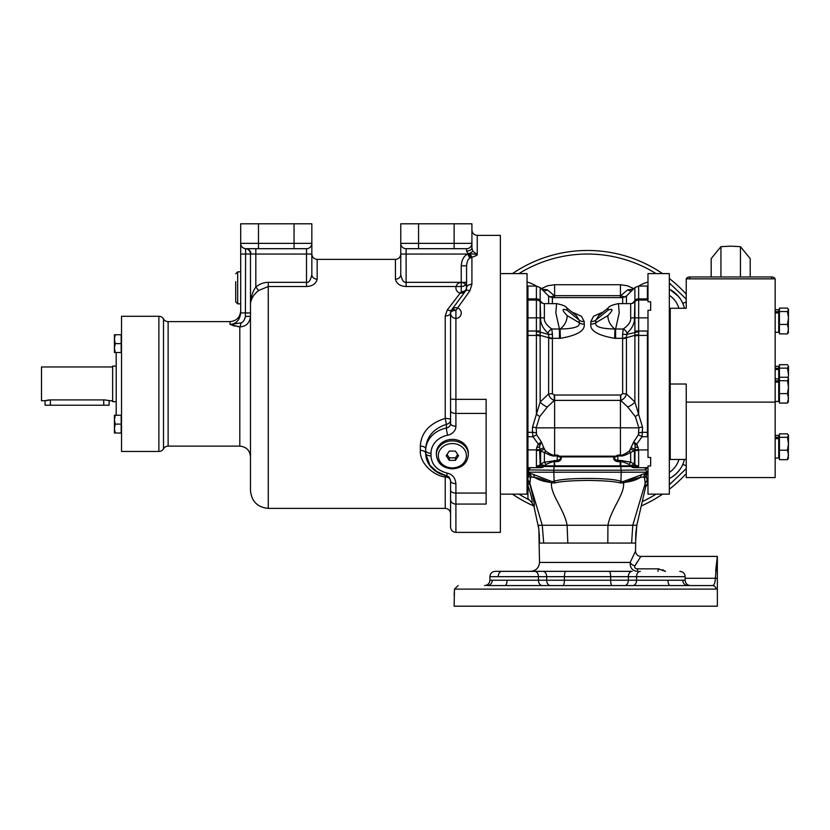 <?xml version="1.0" encoding="UTF-8"?>
<svg xmlns="http://www.w3.org/2000/svg" width="830" height="830" viewBox="0 0 830 830"><rect width="100%" height="100%" fill="white"/><g stroke="black" fill="none" stroke-linecap="round" stroke-linejoin="round"><path stroke-width="1.25" d="M548.609 303.624L548.609 296.051L540.174 287.616L540.174 300.252A5.333 4.638 180 0 0 536.398 298.893L536.398 286.049L527.942 286.049L527.942 331.014L536.398 331.014L536.398 414.346L532.476 427.191A5.333 2.365 180 0 1 536.17 427.855L536.595 434.723L541.347 441.902L543.826 447.91A3.559 1.453 -26.5 0 0 539.998 449.777L536.419 449.777L536.844 447.256L538.141 444.341L541.347 441.902L539.936 445.119L538.369 444.154L532.985 436.736L536.595 434.723M532.476 427.191L532.476 432.326L527.942 432.326L527.942 331.014M527.942 432.326L527.942 498.591L531.667 502.316L533.981 506.362L538.857 529.25L538.234 525.276L542.27 525.276L529.882 483.506L530.422 478.599A8.891 8.518 50.4 0 0 528.762 475.746L527.942 473.899M527.942 480.809L527.942 476.244M530.422 478.599L531.273 476.856A8.891 8.01 104.3 0 0 529.426 473.266L528.461 472.218A8.891 1.94 -43.6 0 0 527.942 472.301L527.942 471.471M531.636 502.243C532.995 502.648 531.76 497.077 527.942 485.498M533.96 506.29C535.091 506.373 533.732 499.038 529.882 484.284A8.891 0.861 -13.7 0 0 527.942 484.274M527.942 480.041A8.891 8.57 1.5 0 1 529.882 483.506L529.882 484.284A8.891 8.642 2.9 0 0 527.942 480.726A8.891 4.005 -45.4 0 1 527.942 483.236M527.942 477.821L528.762 475.746L527.942 472.934M529.426 473.266A8.891 3.113 -41.6 0 0 528.139 473.297A8.891 7.792 27.9 0 1 531.273 476.856L534.655 477.447L533.441 474.47L529.426 473.266M527.942 467.964A8.891 7.356 -156.1 0 1 529.447 469.915L530.017 467.684M528.461 472.218C527.704 472.104 528.036 471.347 529.447 469.915L553.683 470.205L553.838 472.208L528.461 472.218M527.942 467.684L540.288 467.632L536.823 467L536.398 466.004L536.419 449.777M536.17 433.063A5.333 2.646 180 0 0 532.476 432.326L532.985 436.736L527.942 436.736M532.476 298.893L527.942 298.893L536.398 298.893L536.398 300.066L527.942 300.066M540.174 300.252L540.133 300.73A5.333 4.793 -169.7 0 0 536.367 299.184M542.82 303.386L540.133 300.73L540.61 317.849C540.33 323.244 542.799 328.348 548.008 333.172A5.333 3.289 -51.6 0 1 551.784 328.991C546.327 325.101 543.858 321.386 544.376 317.849L540.174 317.849L540.133 332.125L536.356 331.71M541.772 289.214L547.364 289.836L554.316 295.656L620.726 295.656L627.677 289.836L633.269 289.214M543.546 290.998A7.117 5.509 126.1 0 0 547.364 289.836M647.991 298.8L647.41 298.893L647.41 300.066L647.991 300.066L638.114 300.066M647.991 273.599L647.991 301.757L650.658 301.757L650.658 310.285L647.991 310.285L647.991 457.465L650.658 457.465L650.658 465.993L647.991 465.993L647.991 494.151L669.333 494.151L669.333 273.599L647.991 273.599M647.4 467.684L636.506 467.684L645.024 467.684L645.595 469.915A8.891 7.356 156.1 0 1 647.4 467.684M647.991 471.772L646.279 475.746L647.991 471.233M647.4 472.405A8.891 1.94 43.6 0 0 646.591 472.218C647.338 472.114 647.006 471.347 645.595 469.915L621.13 470.205L620.778 466.543L554.264 466.543L553.683 470.205M647.576 482.936L646.279 475.746A8.891 8.518 -50.4 0 0 644.62 478.599L643.779 476.856A8.891 8.01 75.7 0 1 645.615 473.266L623.206 481.545L620.892 481.452C613.526 477.447 561.505 477.447 554.15 481.452L551.846 481.545L533.441 474.47M633.581 467.684L638.571 467.684M543.692 543.059L635.541 543.059L636.807 525.276L607.923 525.276C610.745 509.423 625.011 493.809 623.496 482.894L620.166 482.956C615.736 481.525 604.852 480.674 587.515 480.404C570.189 480.674 559.306 481.525 554.876 482.956L551.556 482.894C550.041 493.809 564.296 509.423 567.118 525.276L542.27 525.276L543.692 543.059L539.5 543.059L539.293 533.815M551.846 481.545L551.556 482.894L549.45 482.209A26.674 14.971 180 0 1 534.655 477.447C538.245 477.914 543.173 479.501 549.45 482.209L549.823 480.809M540.288 467.632L542.581 467.435L544.615 465.796L554.264 465.869L554.264 466.543L543.069 466.491A3.559 2.469 29.8 0 0 539.666 465.91A5.333 5.073 180 0 1 536.647 466.802M542.581 467.435C540.32 467.155 539.324 466.761 539.593 466.263A5.333 5.136 180 0 1 536.823 467M539.593 466.263L540.61 463.98L540.61 451.209L540.174 450.441L536.398 450.493M647.991 449.901L638.633 449.901L636.901 444.341L635.106 445.119L633.695 441.902L636.683 444.154L642.057 436.736L638.446 434.723L633.695 441.902L629.462 450.97C624.71 454.28 621.701 455.649 620.425 455.089L617.748 455.089L613.889 456.905L561.153 456.905L557.293 455.089L557.293 455.95L554.616 455.95C552.925 456.355 549.512 455.193 544.376 452.464L544.376 462.165A3.559 1.494 74.2 0 1 545.725 464.53L544.615 465.796L540.61 463.98L544.376 462.165L557.117 460.474C560.022 459.789 561.07 458.71 560.281 457.237L557.293 455.95L557.148 461.656C560.385 461.169 561.723 459.581 561.153 456.905A3.559 2.231 -27.8 0 0 560.281 457.237M539.656 449.901L540.174 464.593A5.333 4.835 180 0 1 536.398 466.004M527.942 449.901L540.029 449.901L539.583 447.256L536.844 447.256M603.223 311.956L593.564 316.261L590.804 321.646L590.804 324.146C589.912 330.703 597.859 335.424 614.646 338.308L615.611 338.318L615.611 328.991L619.19 312.993L618.506 303.624L630.665 303.624L630.665 317.849C631.184 321.386 628.715 325.101 623.268 328.991L622.593 334.272L622.666 393.752L620.799 395.038L554.616 395.038L554.616 455.089C553.34 455.649 550.332 454.28 545.58 450.97L543.826 447.91M544.47 449.362A3.559 1.598 -25.1 0 0 540.61 451.209L544.376 452.464L545.58 450.97M539.583 447.256L539.936 445.119M539.842 445.357L538.141 444.341M536.367 334.884A5.333 2.314 175 0 1 540.133 335.299L540.174 401.979L536.398 414.346A5.333 1.421 -147.5 0 1 539.645 416.712L536.17 427.855L620.425 427.792L620.425 400.382L554.316 400.382C551.255 399.272 549.356 397.124 548.609 393.928L548.682 334.49L540.133 332.125L540.133 335.299L548.609 337.769A5.333 2.801 -0 0 0 552.386 338.588L552.407 338.318A5.333 2.791 8.7 0 1 548.578 337.032M554.616 395.038L552.386 393.752A5.333 0.612 0 0 0 548.609 393.928L540.174 401.979A7.117 2.646 -146.6 0 0 547.364 406.97L539.645 416.712M554.243 395.038L554.316 400.382L547.364 406.97M540.185 301.632L540.133 301.581A5.333 5.302 135 0 0 536.356 300.035M548.008 333.172L548.682 334.49L552.448 334.272L552.407 338.318L560.395 338.308C577.182 335.424 585.129 330.703 584.247 324.146L584.247 321.646L581.477 316.261L571.828 311.956M550.134 297.119L554.316 295.656L554.295 297.617M631.495 290.998A7.117 5.509 53.9 0 1 627.677 289.836M620.757 297.617L620.726 295.656L624.907 297.119M647.991 436.705L642.057 436.736L642.565 427.191L634.867 401.979L634.909 300.73L632.232 303.386M634.857 301.632L634.909 301.581A5.333 5.302 45 0 1 638.685 300.035L638.685 299.184A5.333 4.793 -10.3 0 0 634.909 300.73L634.867 287.616L626.432 296.051L626.432 303.624M638.623 449.777L635.043 449.777L638.633 449.901L638.644 450.493L634.867 450.441L630.665 452.464C625.529 455.193 622.116 456.355 620.425 455.95L617.748 455.95L614.76 457.237C613.972 458.72 615.03 459.799 617.925 460.474L617.748 455.089M638.644 466.004L638.218 467L632.46 467.435C634.846 467.114 635.842 466.719 635.448 466.263L634.867 464.593A5.333 4.835 180 0 0 638.644 466.004L638.644 450.493M636.506 467.684L634.763 467.632M622.593 334.272L626.36 334.49L638.685 331.71L638.644 331.014L647.991 331.046M647.991 432.067L647.41 432.326L647.41 335.424L647.991 335.683M635.012 449.901L634.867 464.593L634.442 463.98L630.427 465.796L632.46 467.435M638.395 466.802A5.333 5.073 180 0 1 635.375 465.91A3.559 2.469 150.2 0 0 631.972 466.491L620.778 466.543L620.778 465.869L630.427 465.796L629.316 464.53A3.559 1.494 105.8 0 1 630.665 462.165L634.442 463.98L634.442 451.209A3.559 1.598 -154.9 0 0 630.572 449.362M638.218 467A5.333 5.136 180 0 1 635.448 466.263M621.369 470.205L621.203 472.208L553.817 472.218L554.15 481.452A8.891 2.438 75.5 0 1 554.876 482.956M641.6 474.47A8.891 6.661 74.4 0 0 640.387 477.447C636.797 477.914 631.869 479.501 625.602 482.199A26.674 14.971 0 0 0 640.387 477.447L643.779 476.856A8.891 7.792 -27.9 0 1 646.902 473.297A8.891 3.113 41.6 0 0 645.615 473.266L646.591 472.218L621.224 472.208L620.892 481.452A8.891 2.438 104.5 0 0 620.166 482.956M631.62 543.059L632.771 525.276L645.159 483.506L644.62 478.599M625.229 480.809L625.602 482.199L623.496 482.894L623.206 481.545M647.099 480.041L645.159 483.506L645.574 487.096M669.333 283.362A33.791 33.791 0 0 1 670.101 283.684L686.234 299.122M686.234 294.152A133.391 133.391 0 0 0 669.333 278.517A133.391 133.391 0 0 1 686.234 294.152M662.579 273.599A133.391 133.391 0 0 0 512.463 273.599A133.391 133.391 0 0 1 662.579 273.599M512.463 494.151A133.391 133.391 0 0 0 533.877 506.01A133.391 133.391 0 0 1 512.463 494.151M641.154 506.01A133.391 133.391 0 0 0 662.579 494.151A133.391 133.391 0 0 1 641.154 506.01M669.333 489.233A133.391 133.391 0 0 0 686.234 473.598A133.391 133.391 0 0 1 669.333 489.233M686.234 468.628L670.101 484.066A33.791 33.791 0 0 1 669.333 484.388M686.234 465.817L682.81 464.344L682.416 465.205M679.957 469.427L676.969 473.017M676.658 473.318L672.259 476.866M527.942 479.833A28.459 28.459 0 0 1 527.05 480.145A28.459 28.459 0 0 0 527.942 479.833A28.459 28.459 0 0 1 527.05 480.145M527.05 287.605A28.459 28.459 0 0 1 527.942 287.917A28.459 28.459 0 0 0 527.05 287.605A28.459 28.459 0 0 1 527.942 287.917A28.459 28.459 0 0 0 527.05 287.605M673.068 291.434L676.658 294.432M676.969 294.733L680.507 299.132M681.918 301.539L681.565 300.885M682.416 302.545L682.8 303.396M682.81 303.407A28.459 28.459 0 0 1 684.418 308.283A28.459 28.459 0 0 0 669.333 289.214A28.459 28.459 0 0 1 684.418 308.283A28.459 28.459 0 0 0 682.81 303.407L686.234 301.933M670.225 350.903L669.333 356.08M669.333 411.67L670.225 416.847M669.333 425.448L670.225 426.33M684.418 459.467A28.459 28.459 0 0 1 669.333 478.537A28.459 28.459 0 0 0 684.418 459.467M670.225 341.421L669.333 342.302M539.5 543.059L538.857 529.25L539.5 562.439L630.188 562.439A5.333 3.258 -156.5 0 0 634.929 565.884L640.874 556.401A5.333 5.333 31 0 1 635.541 551.058L635.739 533.981M607.819 543.059L607.923 525.276L567.118 525.276L567.834 543.059M621.151 472.218L621.13 470.205L553.911 470.205L553.849 472.208M545.725 464.53C550.394 462.403 553.216 461.459 554.212 461.698L554.264 465.869L620.778 465.869L620.819 461.698C621.805 461.449 624.637 462.393 629.316 464.53M614.76 457.237A3.559 2.231 -152.2 0 0 613.889 456.905C613.318 459.581 614.657 461.169 617.894 461.656L620.28 461.688L620.176 465.869M554.098 460.505L554.876 465.869M554.731 460.494L554.762 461.688L557.148 461.656M622.666 393.752A5.333 0.612 180 0 1 626.432 393.928C625.685 397.124 623.787 399.272 620.726 400.382L620.425 395.038M615.611 338.318L622.635 338.318A5.333 2.791 171.3 0 0 626.463 337.032L626.432 337.769L634.909 335.299A5.333 2.314 5 0 1 638.685 334.884L638.685 331.71M614.646 338.308L614.978 329.012L623.268 328.991A5.333 3.289 -128.4 0 1 627.034 333.172L626.463 337.032M630.665 317.849L634.442 317.849C634.711 323.244 632.242 328.348 627.034 333.172M638.685 299.184L638.644 298.893A5.333 4.638 0 0 0 634.867 300.252M647.991 317.849L638.644 317.849L638.685 300.035M638.644 300.066A5.333 5.333 0 0 0 634.867 301.622L634.442 317.849L638.644 317.849L638.644 331.014L634.867 331.014M634.867 336.202A5.333 2.646 -0 0 1 638.644 335.424L638.685 334.884M647.41 331.014L647.41 335.424L638.644 335.424L638.644 414.346A5.333 1.421 -32.5 0 0 635.396 416.712L627.677 406.97L620.726 400.382L620.799 395.038M622.666 338.588A5.333 2.801 180 0 0 626.432 337.769L626.432 393.928L634.867 401.979A7.117 2.646 -33.4 0 1 627.677 406.97M642.565 427.191A5.333 2.365 -0 0 0 638.882 427.855L635.396 416.712M638.446 434.723L638.882 427.855L620.425 427.792L620.425 455.95M635.106 445.119L635.043 449.777A3.559 1.453 -153.5 0 0 631.215 447.91M638.197 447.256L635.458 447.256M636.901 444.341L635.199 445.357M617.894 461.656L617.925 460.474L620.311 460.494L620.819 461.698L620.944 460.505L630.665 462.165L630.665 452.464L630.665 462.165M620.311 460.494L620.944 460.505M615.134 456.697A3.559 1.878 -132.2 0 0 614.428 456.199L560.613 456.199A3.559 1.878 -47.8 0 0 559.908 456.697M629.462 450.97L630.665 452.464M607.934 315.587C613.318 309.932 613.318 308.138 607.934 310.213L595.826 320.141L595.826 322.704C594.571 326.657 600.962 328.763 614.978 329.012A10.676 6.111 59.2 0 1 607.934 315.587L595.826 322.704A7.117 4.928 180 0 1 590.804 324.146M590.804 321.646A7.117 5.136 180 0 0 595.826 320.141L598.741 315.597L608.753 307.463A10.676 4.472 -129.1 0 0 607.934 310.213M552.448 334.272L551.784 328.991L560.063 329.012C574.09 328.763 580.471 326.657 579.216 322.704L579.216 320.141L576.3 315.597L566.288 307.463A10.676 4.472 -50.9 0 1 567.108 310.213C561.723 308.138 561.723 309.932 567.108 315.587L579.216 322.704A7.117 4.928 0 0 0 584.247 324.146M559.43 338.318L559.43 328.991L555.861 312.993L556.546 303.624C562.501 304.849 565.749 306.125 566.288 307.463M584.247 321.646A7.117 5.136 -0 0 1 579.216 320.141L567.108 310.213M560.395 338.308L560.063 329.012A10.676 6.111 120.8 0 0 567.108 315.587M647.742 483.029L645.543 487.355L636.807 525.276L635.78 533.4M637.067 562.117L636.631 562.833M636.143 563.684L635.78 564.317M529.675 571.341L632.128 571.341A5.333 3.777 -90 0 0 628.351 576.674L636.568 576.674A5.333 3.777 -90 0 1 640.345 571.341M502.347 571.341L495.23 571.341C491.993 571.652 490.208 573.426 489.897 576.674L564.4 576.674A5.333 1.546 -90 0 1 565.946 571.341L609.096 571.341A5.333 1.546 -90 0 1 610.641 576.674L628.351 576.674L628.351 580.232A5.333 3.777 -90 0 1 624.575 585.565M534.696 571.341A5.333 3.777 -90 0 1 538.473 576.674L538.473 580.232L489.897 580.232L489.897 576.674C490.208 573.437 491.993 571.652 495.23 571.341L542.913 571.341A5.333 3.777 -90 0 1 546.69 576.674L546.69 580.232A5.333 3.777 -90 0 0 550.466 585.565M665.463 571.341L658.086 568.851L637.575 568.851L637.575 571.341C632.377 570.884 629.918 567.917 630.188 562.439L635.541 551.058M637.575 568.851C635.043 568.633 634.151 567.647 634.929 565.884M454.394 591.23L454.477 589.124L715.979 589.124A3.559 3.424 -90 0 0 712.555 585.565C714.257 585.171 715.19 582.743 715.346 578.271L717.359 556.401L715.917 568.374M715.844 569.245L715.688 571.31M658.128 568.851L659.103 568.882M662.734 569.743L663.346 570.013M664.643 570.75L665.193 571.123M454.477 589.124L458.108 585.565L454.477 589.124L454.124 606.201L717.359 606.201L717.359 556.401L640.874 556.401M715.979 589.124L717.359 587.982M454.124 595.349L454.384 591.437M492.232 580.232A5.333 4.897 -90 0 1 487.335 585.565L712.555 585.565M542.249 585.565A5.333 3.777 -90 0 1 538.473 580.232L685.144 580.232C685.466 583.469 687.24 585.254 690.487 585.565M658.086 571.341L658.086 568.851M775.158 369.495L778.716 369.495L778.716 368.261L775.158 368.261M778.716 369.495L778.716 380.835L775.158 380.835M775.158 366.289L778.716 366.289L778.716 368.261M779.432 368.147L787.463 368.147L788.5 366.424L787.463 364.692L779.432 364.692L779.432 403.058L787.463 403.058L788.5 398.338L787.463 393.617L788.5 387.174L787.463 380.721L788.5 378.605L787.463 377.266L779.432 377.266M788.5 366.424L788.5 374.6L787.463 368.147M788.189 378.065L788.5 374.6M775.158 402.114L775.158 477.572L686.234 477.572L686.234 402.114L775.158 402.114L775.158 278.859L686.234 278.859L686.234 308.283L670.225 308.283L670.225 384.01L686.234 384.01L686.234 402.114M686.234 459.467L670.225 459.467L670.225 384.01M778.716 380.835L778.716 382.07L775.158 382.07M778.716 382.07L778.716 401.461L775.158 401.461M779.432 380.721L787.463 380.721M788.5 401.326L787.463 403.058M779.432 393.617L787.463 393.617M788.5 378.999L788.261 402.135M775.158 435.46L778.716 435.46L778.716 437.431L775.158 437.431M778.716 437.431L778.716 438.665L775.158 438.665M778.716 438.665L778.716 458.046L775.158 458.046M779.432 433.862L779.432 459.654L787.463 459.654L788.5 454.933L787.463 450.213L788.5 443.77L787.463 437.317L788.5 435.2L787.463 433.862L779.432 433.862M779.432 437.317L787.463 437.317M788.5 457.921L787.463 459.654M779.432 450.213L787.463 450.213M788.5 435.594L788.261 458.731M775.158 309.704L778.716 309.704L778.716 311.665L775.158 311.665M778.716 311.665L778.716 312.9L775.158 312.9M778.716 312.9L778.716 332.291L775.158 332.291M779.432 308.096L779.432 333.888L787.463 333.888L788.5 329.168L787.463 324.447L788.5 318.004L787.463 311.551L788.5 309.434L787.463 308.096L779.432 308.096M779.432 311.551L787.463 311.551M788.5 332.156L787.463 333.888M779.432 324.447L787.463 324.447M788.5 309.829L788.261 332.965M527.942 307.401L527.05 307.401M527.942 460.349L527.05 460.349M500.376 494.151L527.05 494.151L527.05 273.599L500.376 273.599M445.233 315.95L445.233 418.382C429.401 423.404 421.101 432.648 420.333 446.125L420.333 450.389C419.368 462.704 433.136 475.621 445.233 476.98L445.233 508.375L268.266 508.375C257.466 507.317 251.542 501.393 250.484 490.592L250.484 303.552C251.189 298.499 253.928 294.152 258.69 290.49L268.266 286.516L306.509 286.516C312.433 286.226 315.991 283.777 317.174 279.171L317.174 259.375L395.433 259.375L395.433 279.171C396.626 283.777 400.185 286.226 406.109 286.516L461.241 286.516A5.333 4.171 180 0 0 466.574 282.345L461.241 282.345L461.241 291.797A5.333 3.538 -143.6 0 0 465.537 291.019L451.613 309.87L450.576 313.045A5.333 2.915 180 0 1 445.233 315.95L447.318 309.881L461.241 291.797L447.318 309.881A5.333 2.729 -143.6 0 0 451.613 309.87L451.613 309.87A5.333 2.22 -143.6 0 1 455.909 310.399L469.832 290.853L455.909 310.399L455.909 399.344L486.141 399.344L486.141 504.059L455.909 504.059L455.909 532.383L500.376 532.383L500.376 235.367L477.25 235.367L477.25 254.468C476.275 254.509 479.927 254.644 471.917 257.217L469.822 258.203L471.917 257.217A5.333 1.619 78.8 0 1 470.496 253.71L477.25 254.468L472.913 251.303L469.272 253.607L470.496 253.71M466.512 288.674A5.333 5.333 0 0 1 465.723 290.749A5.333 5.333 0 0 0 466.574 287.854A5.333 3.579 180 0 1 471.917 284.275L469.832 290.853A5.333 2.895 -143.6 0 0 465.537 291.019A5.333 5.333 0 0 0 461.843 282.553A5.333 5.333 0 0 0 456.355 289.992A5.333 5.333 0 0 0 465.537 291.019L466.574 287.854A5.333 5.333 0 0 1 466.564 288.269M455.909 310.399A5.333 2.635 180 0 0 450.576 313.045L450.576 398.784A5.333 0.56 180 0 0 455.909 399.344L455.909 426.205A10.676 9.244 0 0 1 447.609 435.221A21.341 18.488 180 0 0 431.009 453.242L431.009 455.909C431.538 464.593 436.985 470.351 447.349 473.173C452.371 474.283 455.224 477.769 455.909 483.641A5.333 2.666 180 0 1 450.576 480.975L450.576 527.05C450.887 530.287 452.661 532.072 455.909 532.383M452.35 439.381A16.009 13.861 0 0 1 468.359 453.242L468.359 454.747A16.009 13.861 180 0 0 452.35 440.886A16.009 13.861 180 0 0 436.341 454.747L436.341 453.242A16.009 13.861 0 0 1 452.35 439.381M395.433 279.171A5.333 4.482 180 0 0 400.776 274.689L400.776 243.366L471.917 243.366L471.917 247.983L471.917 243.366L471.917 247.983L472.913 251.303M470.942 257.632A5.333 0.789 72.5 0 1 469.272 253.607L467.726 253.275L466.574 251.013A5.333 3.03 180 0 0 471.917 247.983M466.574 265.766L461.241 265.766C461.677 259.852 463.835 255.941 467.726 254.042L469.822 258.203C468.058 258.991 466.979 261.512 466.574 265.766L466.574 287.854A5.333 3.943 180 0 1 461.241 291.797M420.333 450.389A5.333 2.853 180 0 1 425.676 453.242C426.288 464.572 433.156 472.073 446.291 475.735A5.333 1.162 101.4 0 0 445.233 476.98A5.333 3.994 180 0 1 450.576 480.975L450.565 480.778A5.333 5.333 0 0 0 450.555 480.58A5.333 5.333 0 0 1 450.565 480.778M447.349 473.173A5.333 0.602 101.4 0 1 446.291 475.735C448.511 475.974 449.933 477.717 450.576 480.975M446.799 475.87A5.333 5.333 0 0 1 447.443 476.109A5.333 5.333 0 0 0 446.799 475.87M447.775 476.275A5.333 5.333 0 0 1 449.352 477.572A5.333 5.333 0 0 0 447.775 476.275M451.613 309.87A5.333 5.333 0 0 0 455.307 318.346A5.333 5.333 0 0 0 460.795 310.908A5.333 5.333 0 0 0 450.576 313.045L450.576 419.856A5.333 1.484 180 0 0 445.233 418.382L446.426 424.358C433.416 428.674 426.506 436.819 425.676 448.791L425.676 453.242L429.069 464.52L438.147 472.799M444.05 475.196L445.42 475.549M450.576 398.784L450.576 423.539A5.333 4.617 0 0 1 446.426 428.041L446.426 424.358A5.333 4.617 0 0 0 450.576 419.856L450.576 423.539A5.333 2.666 180 0 0 455.909 426.205M429.815 465.609L428.539 463.669M427.668 462.009L426.485 458.897M426.163 457.662L425.842 455.888M425.842 455.846L425.749 454.975M446.063 475.694L434.588 470.486L430.262 466.201C427.263 462.331 425.728 458.015 425.676 453.242L425.676 453.242A5.333 2.666 180 0 0 431.009 455.909L431.009 453.242A5.333 2.666 180 0 1 425.676 450.576L425.676 450.576A26.674 23.105 180 0 1 446.426 428.041A5.333 0.591 -101.2 0 0 447.609 435.221M445.492 475.569L441.311 474.272M440.969 474.138L438.427 472.944M438.375 472.913L435.594 471.222M317.174 279.171A5.333 4.482 0 0 1 311.841 274.689L311.841 223.799L240.7 223.799L240.7 312.941C239.766 320.141 236.208 323.97 230.024 324.437L240.918 322.932A5.333 1.214 -84.1 0 1 239.808 326.875L230.024 324.437L230.024 321.625C236.509 320.992 240.067 317.433 240.7 310.949M306.509 286.516L306.509 282.345C308.822 282.843 310.607 280.291 311.841 274.689M258.69 290.49L255.816 287.045C259.79 283.87 263.94 282.304 268.266 282.345L306.509 282.345L306.509 248.699A5.333 5.333 0 0 0 311.841 243.366L294.059 243.366L294.059 223.799M250.484 303.552C250.93 296.933 252.704 291.434 255.816 287.045L255.816 254.042L250.484 254.001L250.484 312.941L240.7 312.941M294.059 248.699L294.059 243.366L258.483 243.366L258.483 248.699L255.816 248.699L306.509 248.699L245.597 248.689A5.333 5.333 0 0 1 245.597 248.689L245.597 248.689A5.333 5.333 0 0 1 245.597 248.689L246.033 248.699A5.333 5.333 0 0 1 240.7 243.366L240.7 254.042L250.484 254.042M250.93 254.042A5.333 4.887 -90 0 0 246.033 248.699L245.597 248.689A5.333 5.333 0 0 1 250.484 254.001M168.127 446.125L168.127 321.625A5.333 5.333 0 0 1 163.51 318.959A5.333 5.333 0 0 0 158.883 316.292L121.533 316.292L121.533 451.458L158.883 451.458A5.333 5.333 0 0 0 163.51 448.791A5.333 5.333 0 0 1 168.127 446.125L239.808 446.125L239.808 326.875C246.126 326.564 249.674 323.057 250.484 316.365L245.4 316.417L245.597 248.689A5.333 5.333 0 0 1 240.7 243.366A5.333 5.333 0 0 0 246.033 248.699L245.597 248.689A5.333 5.333 0 0 0 245.649 248.689A5.333 5.333 0 0 1 240.7 243.366L258.483 243.366L258.483 223.799M245.4 316.417C244.497 320.235 243.003 322.403 240.918 322.932M168.127 321.625L230.024 321.625M232.234 325.277L232.877 325.485M233.344 325.63L234.994 326.076M237.266 326.543L237.816 326.626M116.2 415.228L116.2 352.522M116.2 366.092L112.641 366.092L112.641 401.658L116.2 401.658M50.391 399.904L45.059 400.776L45.059 405.216L50.391 405.216L50.391 399.904L104.642 399.904L109.477 400.62M112.641 400.776L109.975 400.776M112.641 366.974L41.5 366.974L41.5 400.776L45.308 400.693M45.723 400.579L46.739 400.319M47.144 400.236L47.715 400.133M47.984 400.091L49.375 399.936M50.391 405.216L109.083 405.216L109.083 400.517M115.214 433.011L121.18 433.011L121.18 415.228L115.214 415.228L114.426 419.669L115.214 424.12L114.426 428.571L115.214 433.011L114.426 433.011L114.426 415.228L115.214 415.228M121.18 424.12L115.214 424.12M115.214 352.522L121.18 352.522L121.18 334.739L115.214 334.739L114.426 339.18L115.214 343.63L114.426 348.081L115.214 352.522L114.426 352.522L114.426 334.739L115.214 334.739M121.18 343.63L115.214 343.63M240.7 271.825L237.681 271.825L237.681 303.842L235.72 301.881L235.72 281.671M400.776 274.689C402.011 280.291 403.785 282.843 406.109 282.345L406.109 248.699A5.333 5.333 0 0 1 400.776 243.366A5.333 5.333 0 0 0 406.109 248.699L418.559 248.699L406.109 248.699A5.333 5.333 0 0 1 400.776 243.366A5.333 5.333 0 0 0 406.109 248.699A5.333 5.333 0 0 1 400.776 243.366L400.776 223.799L471.917 223.799L471.917 243.366A5.333 5.333 0 0 1 466.574 248.699L454.124 248.699L466.574 248.699L466.574 251.013M469.822 258.203L467.726 253.275L467.726 254.042L400.776 254.042C400.454 257.279 398.68 259.064 395.433 259.375M418.559 223.799L418.559 248.699L454.124 248.699L454.124 223.799M455.431 451.105L449.269 451.105L446.187 455.732L449.269 460.349L455.431 460.349L458.513 455.732L455.431 451.105M447.017 454.487L449.269 457.859L455.431 457.859L457.683 454.487M449.269 460.349L449.269 457.859M455.431 460.349L455.431 457.859M686.348 278.859A3.559 2.511 0 0 1 689.792 276.971L771.599 276.971A3.559 2.511 0 0 1 775.044 278.859M686.234 287.035L686.234 308.283M750.206 276.971L750.206 258.607L740.453 246.655L730.701 246.168L720.938 246.655L711.186 258.607L711.186 276.971M740.453 276.971L740.453 246.655M720.938 276.971L720.938 246.655M527.942 335.424L536.398 335.424A5.333 2.646 180 0 1 540.174 336.202M540.174 331.014L536.398 331.014L536.398 317.849L540.174 317.849L540.174 301.622A5.333 5.333 0 0 0 536.398 300.066L536.398 317.849L527.942 317.849M540.61 452.194L540.61 454.135M540.61 454.653L540.61 455.556M540.61 456.012L540.61 456.687M540.61 457.133L540.61 457.787M540.61 458.212L540.61 458.834M552.386 303.624L552.386 297.617L548.609 296.051M552.386 393.752L552.386 338.588M552.386 297.617L622.666 297.617L622.666 303.624M554.616 297.617L554.616 284.721L547.561 285.769L541.233 288.674M620.425 297.617L620.425 284.721L554.616 284.721M634.867 287.616L638.644 286.049L638.644 298.893L647.41 298.893L647.41 286.049L647.991 286.101M642.565 298.893L647.41 298.893M638.882 433.063A5.333 2.646 0 0 1 642.565 432.326L647.41 432.326L647.41 436.736M670.225 357.637L669.333 357.637M669.333 410.113L670.225 410.113M518.978 494.151A129.833 129.833 0 0 0 529.239 499.899M642.296 501.59A129.833 129.833 0 0 0 656.063 494.151M669.333 484.689A129.833 129.833 0 0 0 670.101 484.066L669.333 482.292M669.333 285.458L670.101 283.684A129.833 129.833 0 0 0 669.333 283.061M656.063 273.599A129.833 129.833 0 0 0 518.978 273.599M647.991 485.695A33.791 33.791 0 0 1 646.259 485.187M527.942 485.446A33.791 33.791 0 0 1 527.05 485.695M527.05 282.055A33.791 33.791 0 0 1 536.273 286.049M638.778 286.049A33.791 33.791 0 0 1 647.991 282.055M669.333 432.99L670.225 433.883M678.909 459.467A23.126 23.126 0 0 1 669.333 472.405M527.942 474.086A23.126 23.126 0 0 1 527.05 474.47M527.05 293.281A23.126 23.126 0 0 1 527.942 293.664M669.333 295.345A23.126 23.126 0 0 1 678.909 308.283M670.225 333.868L669.333 334.76M669.333 419.741L670.225 419.171M669.333 423.964L670.225 423.082M669.333 343.786L670.225 344.668M557.293 455.089L554.616 455.089L554.616 455.95M630.665 303.624A5.333 5.333 180 0 0 634.442 302.058M544.376 317.849L544.376 303.624A5.333 5.333 -45 0 1 540.61 302.058M717.359 578.448A3.559 0.643 -178.1 0 0 715.346 578.271L685.144 578.271M498.228 576.674A5.333 3.777 -90 0 1 502.005 571.341M507.057 580.232A5.333 2.117 -90 0 1 504.941 585.565M562.865 585.565A5.333 1.546 -90 0 0 564.4 580.232L564.4 576.674L610.641 576.674L610.641 580.232A5.333 1.546 -90 0 0 612.177 585.565M679.812 571.341C683.059 571.652 684.833 573.426 685.144 576.674L636.568 576.674L636.568 580.232A5.333 3.777 -90 0 1 632.792 585.565M682.81 580.232A5.333 4.897 -90 0 0 687.707 585.565M667.984 580.232A5.333 2.117 -90 0 0 670.101 585.565M634.442 458.305L634.442 457.766M634.442 457.04L634.442 456.521M634.442 455.815L634.442 455.286M634.442 454.166L634.442 453.637M634.442 452.226L634.442 451.209M471.917 284.275L471.917 257.217M486.141 493.062L455.909 493.062L455.909 504.059A5.333 4.316 180 0 1 450.576 499.743M455.909 483.641L455.909 493.062A5.333 2.666 180 0 1 450.576 490.385M450.576 410.757A5.333 2.666 180 0 0 455.909 413.423L486.141 413.423M406.109 286.516L406.109 282.345L461.241 282.345L461.241 265.766M268.266 508.375L268.266 282.345M420.333 446.125A5.333 2.666 180 0 1 425.676 448.791M255.816 248.699L255.816 254.042L311.841 254.042C312.163 257.279 313.937 259.064 317.174 259.375M163.51 448.791L163.51 318.959M158.883 316.292L158.883 451.458M103.75 405.216L103.75 399.904M452.35 443.562A14.048 12.17 180 0 0 438.302 455.732A14.048 12.17 180 0 0 452.35 467.902A14.048 12.17 180 0 0 466.398 455.732A14.048 12.17 180 0 0 452.35 443.562M689.792 278.859L689.792 276.971M771.599 278.859L771.599 276.971M540.174 287.616L536.398 286.049M620.425 284.721L627.49 285.769L633.809 288.674M638.644 286.049L647.41 286.049M681.97 466.128L681.554 466.896M678.463 471.367L674.873 474.936M670.526 477.914L669.935 478.236M669.8 289.442L678.546 296.476M622.666 297.617L626.432 296.051M618.506 303.624C612.54 304.849 609.293 306.125 608.753 307.463M544.376 303.624L556.546 303.624M539.5 562.439C538.971 567.845 536.014 570.812 530.609 571.341M488.569 583.749L487.874 584.403M486.287 585.275L484.627 585.565M685.144 576.674L685.144 580.232M489.897 580.232C489.576 583.469 487.801 585.243 484.554 585.565M670.225 370.471L669.333 370.471M779.432 366.736L778.716 366.736M779.432 379.31L778.716 379.31M779.432 401.014L778.716 401.014M778.716 378.874L775.158 378.874M670.225 383.045L669.333 383.045M670.225 397.28L669.333 397.28M779.432 435.906L778.716 435.906M779.432 457.61L778.716 457.61M670.225 439.641L669.333 439.641M670.225 453.875L669.333 453.875M779.432 310.14L778.716 310.14M779.432 331.844L778.716 331.844M670.225 313.875L669.333 313.875M670.225 328.109L669.333 328.109M477.25 235.367C474.013 235.046 472.229 233.272 471.917 230.024M445.233 508.375C448.48 508.686 450.254 510.471 450.576 513.708M425.676 453.761L430.262 466.201L434.588 470.486L439.827 473.639M239.808 446.125C246.292 446.758 249.851 450.317 250.484 456.801M237.681 303.842L240.7 303.842M237.681 271.825L235.72 273.786M436.341 454.747C437.348 463.389 442.681 468.099 452.35 468.877C462.02 468.099 467.352 463.389 468.359 454.747"/></g></svg>
